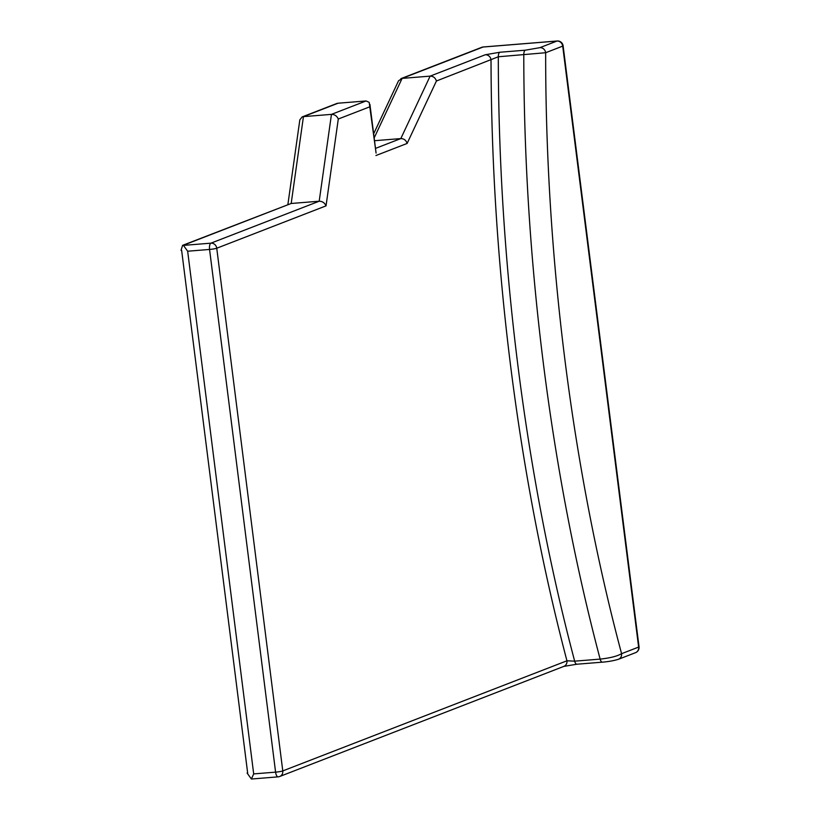 <?xml version="1.0" encoding="UTF-8"?>
<svg xmlns="http://www.w3.org/2000/svg" width="820" height="820" viewBox="0 0 820 820"><rect width="100%" height="100%" fill="white"/><g stroke="black" fill="none" stroke-linecap="round" stroke-linejoin="round"><path stroke-width="1.23" d="M253.687 773.906L251.371 778.99L247.076 773.034L247.671 773.116L181.64 250.418L181.035 250.336L182.593 245.354L183.352 245.262L187.657 251.217L209.561 249.444A5.545 0.584 -7.2 0 0 216.746 248.224A5.545 5.074 -111.2 0 0 210.955 243.161A5.545 2.163 85.4 0 0 209.561 249.444L275.592 772.143A5.545 2.163 85.4 0 0 278.123 776.858A5.545 2.163 85.4 0 0 278.369 776.806A5.545 5.074 -111.2 0 0 282.777 770.913A5.545 0.584 172.8 0 1 275.592 772.143L253.687 773.906L187.657 251.217M183.352 245.262L291.182 203.483L319.195 201.218L210.955 243.161L183.957 245.344M247.076 773.034L247.64 772.819M338.291 119.023L369.789 106.815L369.184 102.356L366.089 100.952L331.454 114.369L319.195 201.218C322.393 201.269 324.669 202.827 326.032 205.871L338.291 119.023C336.928 115.979 334.652 114.421 331.454 114.369L303.441 116.635L302.16 116.922L299.833 119.843L287.882 204.549M374.166 137.945L402.118 78.392L398.52 80.831M369.789 106.815L376.083 153.104L369.922 104.396M557.528 41.051A5.545 2.163 85.4 0 0 557.169 41L483.298 46.976A5.545 5.545 0 0 0 481.74 47.324A5.545 5.074 68.8 0 1 483.062 47.027A5.545 2.163 -94.6 0 1 483.298 46.976A5.545 2.163 -94.6 0 1 483.554 46.986M375.939 155.534L407.12 143.449C406.084 140.271 403.983 138.652 400.816 138.58L375.488 148.399M407.12 143.449L436.424 80.995L498.314 56.775L545.659 52.726L562.704 46.115A5.545 0.584 -7.2 0 0 563.114 45.838A5.545 5.545 0 0 0 557.169 41A5.545 2.163 85.4 0 0 556.923 41.061A5.545 5.074 68.8 0 1 562.704 46.115L638.626 647.082A5.545 5.074 68.8 0 1 635.541 652.669A5.545 5.545 0 0 0 639.036 646.795A5.545 0.584 172.8 0 1 638.626 647.082L621.58 653.683C617.163 656.246 610.018 658.05 600.137 659.106L574.666 661.166L566.948 660.797L282.777 770.913L216.746 248.224L326.032 205.871M436.424 80.995C435.389 77.818 433.288 76.198 430.131 76.127L400.816 138.58L374.514 140.712M602.597 662.099A5.545 2.163 -94.6 0 1 602.351 662.16L576.88 664.22L563.852 666.383A5.545 5.074 -111.2 0 0 566.948 660.797A983.334 382.643 85.4 0 1 491.026 59.839A5.545 5.074 -111.2 0 0 485.245 54.776L430.131 76.127L402.118 78.392L483.062 47.027L556.923 41.061L539.878 47.662L525.292 50.194L499.821 52.244A5.545 2.163 85.4 0 0 498.314 56.775A977.788 380.48 -94.6 0 0 574.666 661.166A5.545 2.163 85.4 0 0 576.88 664.22A5.545 2.163 85.4 0 0 577.126 664.159M618.208 659.372A5.545 5.074 -111.2 0 0 621.58 653.683A961.142 374.002 -94.6 0 1 545.659 52.726A5.545 5.074 -111.2 0 0 539.878 47.662M302.16 116.922L336.753 103.515A5.545 5.074 -111.2 0 1 338.065 103.217L303.441 116.635L291.182 203.483L182.593 245.354M338.065 103.217L366.089 100.952M499.821 52.244L485.245 54.776M618.454 659.28C613.555 660.756 608.184 661.709 602.351 662.16L602.351 662.16A5.545 2.163 -94.6 0 1 600.137 659.106A977.788 380.48 85.4 0 1 523.785 54.715A5.545 2.163 -94.6 0 1 525.292 50.194M373.643 133.834L398.448 80.985M639.036 646.795L563.114 45.838M251.709 779L278.123 776.858A5.545 5.545 0 0 0 279.681 776.499L563.852 666.383M618.495 659.27L635.541 652.669M400.888 78.658L481.74 47.324"/></g></svg>
